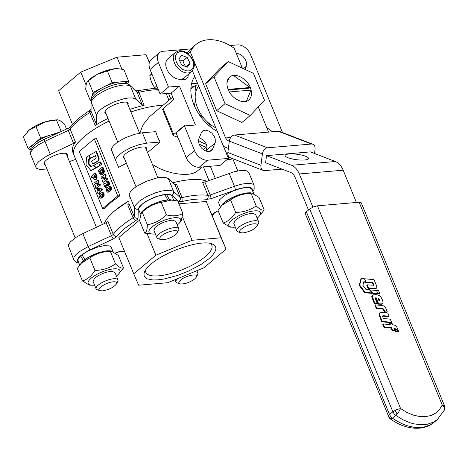 <?xml version="1.0" encoding="UTF-8"?>
<svg xmlns="http://www.w3.org/2000/svg" width="468" height="468" viewBox="0 0 468 468"><rect width="100%" height="100%" fill="white"/><g stroke="black" fill="none" stroke-linecap="round" stroke-linejoin="round"><path stroke-width="0.7" d="M198.455 140.488A32.508 21.92 49.9 0 0 206.365 144.372M194.279 86.311A32.508 21.92 49.9 0 0 190.956 87.393M228.39 148.414L225.126 147.157A5.908 3.943 85.1 0 1 222.323 143.711L192.43 70.832M312.899 207.102L299.309 173.961A17.731 11.829 -94.9 0 0 291.488 165.28L266.52 155.645L265.602 162.77L290.569 172.405A10.343 6.897 85.1 0 1 295.132 177.471L308.482 210.033M230.718 137.516L225.576 137.955L190.336 52.03A42.845 28.893 -130.1 0 1 195.864 44.583A42.845 28.893 -130.1 0 1 234.205 48.268L242.365 68.176M258.266 106.944L268.591 132.111M266.52 155.645L310.389 151.884L335.357 161.519A17.731 11.829 85.1 0 1 343.179 170.2L356.411 202.474M304.598 159.992A11.823 2.726 -172.7 0 1 291.845 158.868A11.823 2.726 -172.7 0 1 285.088 155.475A11.823 2.726 -172.7 0 1 289.031 153.984A11.823 2.726 -172.7 0 1 301.784 155.107A11.823 2.726 -172.7 0 1 308.535 158.5A11.823 2.726 -172.7 0 1 304.598 159.992M225.576 137.955L227.407 140.429L228.179 140.85L229.384 140.745M229.308 141.283L228.179 140.85M187.335 53.253A42.845 28.893 -130.1 0 1 191.687 48.093L195.864 44.583M190.336 52.03L188.142 53.873M378.074 298.409L379.46 299.924L379.677 300.848M379.911 299.549L380.034 300.667L379.08 300.86L377.863 297.894L379.911 299.549L379.46 299.924M365.994 281.911L364.712 278.782L374.084 279.659L376.705 286.264L376.834 287.551L376.19 288.341L368.468 287.949L367.193 284.836L373.61 285.24L372.943 282.567L365.485 282.151M372.943 282.567L372.493 282.947L365.543 282.292M373.335 285.322L372.493 282.947M367.193 284.836L366.742 285.217L368.018 288.329L368.468 287.949M376.524 288.148L375.038 288.879L368.018 288.329M394.354 327.986L398.52 331.18L397.402 328.46C396.659 326.377 395.384 325.201 393.565 324.932L392.646 324.833L392.061 323.406L389.668 323.207L390.248 324.622L383.239 323.961L384.515 327.068L391.523 327.735L392.588 330.32L392.131 330.7L394.571 330.999L395.021 330.619L393.927 327.951L394.354 327.986L394.044 328.243M392.588 330.32L395.021 330.619M393.904 328.366L394.98 329.279M395.15 328.694L394.7 329.074M389.668 323.207L389.218 323.587L389.622 324.564M383.239 323.961L382.789 324.336L384.064 327.448L391.072 328.109L392.131 330.7M384.515 327.068L384.064 327.448M391.523 327.735L391.072 328.109M369.661 289.715L372.575 292.98L377.395 293.454L376.74 291.851L378.647 293.565L379.84 293.693L378.571 290.599L369.48 289.868M379.84 293.693L379.39 294.068L378.197 293.945L377.249 293.097M371.996 293.214L376.945 293.828L377.395 293.454M372.575 292.98L372.124 293.36M378.647 293.565L378.197 293.945M365.765 281.917L364.478 278.788L361.372 278.495L360.922 278.875L359.213 285.445L364.695 292.699L371.814 293.366L372.265 292.986L369.31 289.674L365.906 289.376L362.875 285.369L363.823 281.736L365.765 281.917L365.315 282.298L363.712 282.145M361.372 278.495L359.664 285.065L359.213 285.445M359.664 285.065L365.145 292.319L364.695 292.699M365.145 292.319L372.265 292.986M375.19 298.145L375.71 298.145L378.173 304.171L381.525 304.229L382.783 303.445L383.087 302.24L382.338 299.777C380.999 296.361 378.805 294.67 375.757 294.694L373.177 294.764L372.212 295.916L374.862 303.451L374.412 303.831L376.857 304.048L377.313 303.668L375.313 298.783L375.324 297.894L376.161 297.765L375.71 298.145M376.161 297.765L378.624 303.79L378.173 304.171M378.624 303.79L381.297 303.931L382.684 303.539M372.434 295.255L371.762 296.308L371.873 297.274L374.412 303.831M374.862 303.451L377.313 303.668M382.362 308.909L383.462 309.717L384.474 312.185L386.907 312.402L387.358 312.027L386.135 309.032C385.392 306.961 384.117 305.791 382.315 305.522L375.406 304.867L374.956 305.247L376.237 308.359L382.362 308.909L382.812 308.529L383.912 309.342L383.462 309.717M383.912 309.342L384.924 311.805L384.474 312.185M384.924 311.805L387.358 312.027M375.406 304.867L376.687 307.979L376.237 308.359M376.687 307.979L382.812 308.529M389.078 316.21L387.785 313.063L381.607 312.513L379.753 312.876L379.56 314.771L382.192 321.411L381.742 321.791L391.119 322.663L391.57 322.288L390.283 319.153L383.368 318.509L382.602 316.584L382.572 315.912L383.298 315.707L389.078 316.21L388.627 316.59L382.52 316.105M379.753 312.876L379.103 313.496L379.115 315.163L381.742 321.791M382.192 321.411L391.57 322.288M395.267 329.045L394.816 329.419L395.758 331.718L398.239 331.976L398.689 331.596L395.267 329.045L396.209 331.338L395.758 331.718M396.209 331.338L398.689 331.596M359.114 202.24L317.439 205.815L313.355 206.903L309.711 209.003L392.863 411.746L396.507 409.646L400.59 408.558L398.549 412.214L395.747 415.373L394.044 413.747L392.863 411.746L389.522 414.554L390.704 416.555L392.406 418.181L390.47 418.983C399.982 425.734 409.599 428.799 419.31 428.179C424.997 427.693 429.928 425.722 434.111 422.271L430.004 424.979L424.148 427.009L417.567 427.576L414.075 427.302L406.862 425.64L403.2 424.271L395.94 420.527L392.406 418.181L395.747 415.373L402.889 419.755L410.202 422.832L413.841 423.844L420.907 424.768L427.489 424.201L433.345 422.171L437.451 419.463L444.425 409.939L444.243 407.394L442.266 404.984L444.389 405.54L361.237 202.796L359.114 202.24L442.266 404.984L439.481 409.582L435.661 413.145L430.94 415.537L425.488 416.678L419.503 416.52L413.203 415.069L406.821 412.384L400.59 408.558L317.439 205.815M388.428 415.929L389.522 414.554L306.37 211.811L305.423 212.852L305.288 213.677L388.428 415.929A5.908 5.435 16.1 0 0 391.254 418.948M306.37 211.811L309.711 209.003M252.931 191.541L254.165 189.224L254.118 185.474L248.789 172.476L247.373 171.118L245.688 170.586L240.798 170.487L234.421 171.668L204.873 182.046L202.638 182.426L207.956 195.396L210.19 195.01L211.232 198.613L237.03 189.353L242.921 187.82L247.859 187.346L250.55 187.726L252.164 188.709L252.521 190.54M176.688 184.655L174.962 184.608L168.328 178.524L165.204 177.337L161.495 177.284L156.909 177.963L146.42 181.256L136.685 186.293L132.982 189.037L130.432 191.669L129.115 194.688L128.922 203.586L127.752 204.82L133.07 217.79L134.24 216.549L135.299 217.825L136.925 218.334L138.06 218.152L138.253 209.254L139.388 206.651L144.782 202.018L154.703 197.069L162.209 194.834L169.363 194.296L172.06 195.32L178.694 201.404L180.256 199.772L180.279 197.578L182.005 197.619L182.146 201.492A54.668 17.316 -22.3 0 1 206.762 199.386C208.073 198.379 208.471 197.051 207.956 195.396A57.622 18.252 157.7 0 0 182.005 197.619L176.688 184.655M78.466 262.203L77.583 261.226L77.577 259.553L78.794 257.494L81.139 255.206L88.487 250.573L113.285 238.984L111.466 235.696L113.309 234.404C114.11 235.942 115.327 236.603 116.971 236.387L120.171 232.619L124.429 228.671L135.714 220.627L133.07 217.79A57.622 18.252 157.7 0 0 121.171 226.266A57.622 18.252 157.7 0 0 113.309 234.404L107.991 221.434L106.148 222.733L82.813 233.614L76.436 237.065L70.645 241.599L68.778 244.097L68.305 245.554L73.786 259.758M114.795 210.711L128.981 200.842A57.622 18.252 157.7 0 0 114.795 210.711A57.622 18.252 157.7 0 0 104.346 223.569C105.709 219.732 109.19 215.444 114.795 210.711M172.908 182.725C188.633 178.846 199.941 178.384 206.838 181.338A57.622 18.252 157.7 0 0 172.908 182.725M178.922 203.826L206.271 201.48L226.062 249.181L221.159 237.785L192.085 240.277L155.873 255.2L133.737 273.815L138.639 285.217L167.714 282.719L203.925 267.795L226.062 249.181M133.737 273.815L118.843 237.51L139.587 220.071M210.009 243.389A35.632 11.285 -22.3 0 1 211.805 245.384A35.632 11.285 -22.3 0 1 205.282 256.639A35.632 11.285 -22.3 0 1 170.264 273.704A35.632 11.285 -22.3 0 1 145.87 272.429A35.632 11.285 -22.3 0 1 145.747 269.749M151.258 263.958C148.023 266.684 145.835 269.205 144.7 271.522L143.963 273.727L144.22 276.202L145.852 278.109L147.163 278.829L152.919 279.963L158.085 279.835L164.093 279.004L177.676 275.383L188.2 271.235L200.977 264.473L208.541 259.044C216.976 251.603 218.129 246.56 212.004 243.922C201.439 239.288 165.836 251.029 151.258 263.958M147.016 233.602L155.873 255.2M182.619 217.193L192.085 240.277M206.271 201.48L221.159 237.785M46.94 168.995L40.067 169.474L36.715 168.416L35.907 167.404L35.919 165.496L37.329 163.11L39.008 161.361L46.935 155.932L73.605 143.378L75.447 142.079L70.13 129.115L68.287 130.414C67.684 128.875 67.579 128.244 67.977 128.507M67.755 128.782L70.329 126.775L69.919 128.074L70.13 129.115A57.622 18.252 -22.3 0 1 77.992 120.984A57.622 18.252 -22.3 0 1 89.885 112.501L95.203 125.471L96.379 124.231L96.572 115.333L97.882 112.314L100.439 109.682L104.142 106.944L113.876 101.901L124.359 98.608L128.952 97.935L132.66 97.982L135.784 99.169L142.418 105.253L144.144 105.3L138.826 92.336L137.101 92.29L129.811 85.264L137.101 92.29L142.418 105.253M84.375 136.539C75.67 143.986 72.154 150.052 73.833 154.738A57.622 18.252 -22.3 0 1 84.375 136.539A57.622 18.252 -22.3 0 1 109.062 121.013C99.087 125.951 90.856 131.128 84.375 136.539M102.428 224.464L72.768 152.147A57.622 18.252 -22.3 0 1 75.447 142.079M72.382 124.219L58.646 90.733L80.783 72.119L117 57.195L146.074 54.697L149.403 62.437M163.028 105.282C153.832 105.674 143.126 107.909 130.911 111.992A57.622 18.252 -22.3 0 1 163.028 105.282M75.722 159.348L69.463 161.606M67.176 156.031L67.351 154.51C66.883 153.51 65.38 153.112 62.829 153.305C55.201 153.715 42.29 161.115 44.109 164.04L45.302 165.005M95.203 125.471A57.622 18.252 -22.3 0 1 107.997 118.416M129.852 109.395A57.622 18.252 -22.3 0 1 144.144 105.3M128.004 104.896L128.179 103.369C127.419 99.988 112.899 103.849 107.236 108.933C105.335 110.559 104.575 111.881 104.937 112.899L106.131 113.864M149.339 62.659L146.074 54.697M128.056 84.152L127.852 83.661M121.891 69.124L117 57.195M86.024 84.889L80.783 72.119M282.046 169.118L264.59 170.615A5.908 4.189 -68.9 0 1 263.197 170.428A5.908 4.189 -68.9 0 1 260.939 165.286L262.408 153.878A5.908 4.189 -68.9 0 1 267.532 147.8L311.401 144.039A5.908 4.189 -68.9 0 1 312.794 144.226A5.908 4.189 -68.9 0 1 315.052 149.368L314.519 153.475M226.044 152.65L227.799 153.317M227.969 157.336L229.338 157.219M263.197 170.428L230.121 157.663A5.908 4.189 -68.9 0 1 227.857 152.527L229.332 141.12A5.908 4.189 -68.9 0 1 234.45 135.036L278.32 131.274A5.908 4.189 -68.9 0 1 279.712 131.467L312.794 144.226M215.824 127.875A28.074 18.931 -130.1 0 1 197.519 107.851A28.074 18.931 -130.1 0 1 198.713 86.153M113.081 251.608L111.091 246.923L109.395 245.893L103.978 245.712L98.046 246.964L88.516 250.719L81.976 254.767L84.766 259.453L85.428 259.401M83.983 260.53L83.327 260.588L80.636 255.897L82.543 255.733M80.168 264.455L83.327 260.588M84.766 259.453L91.564 255.452L99.544 252.334L106.903 250.813L110.308 250.83L112.226 251.345M79.648 265.093L77.84 260.237L78.577 258.231L80.636 255.897M114.964 272.546L112.115 271.346C106.248 271.686 100.62 273.821 95.244 277.758L94.273 278.665L93.091 281.514M116.444 276.161A17.14 5.429 157.7 0 0 118.147 274.605A17.14 5.429 157.7 0 0 113.706 268.866A17.14 5.429 157.7 0 0 92.184 277.389A17.14 5.429 157.7 0 0 92.272 285.217A17.14 5.429 157.7 0 0 94.331 285.152A17.14 5.429 157.7 0 0 94.571 285.129M81.221 263.279L82.66 261.776A17.14 5.429 -22.3 0 1 106.47 251.228A17.14 5.429 -22.3 0 1 108.529 251.164L110.366 251.386C102.697 251.521 95.852 253.685 89.844 257.88L81.221 263.279L77.308 268.421L82.444 280.946C87.457 279.46 91.634 275.95 94.981 270.405C102.656 270.27 109.494 268.106 115.508 263.917C119.001 267.292 121.662 268.644 123.493 267.959L118.147 274.605M92.272 285.217L89.324 285.129L82.444 280.946M123.493 267.959L118.357 255.434L111.483 251.252M94.981 270.405L89.844 257.88M115.508 263.917L110.366 251.386M102.445 290.885L99.895 290.698C95.291 289.493 106.306 282.157 113.244 281.806C116.082 281.631 117.187 282.315 116.561 283.86C113.747 287.375 109.038 289.715 102.445 290.885M116.561 283.86L117.813 281.286A11.823 3.744 157.7 0 0 117.965 279.87A11.823 3.744 157.7 0 0 113.712 278.735A11.823 3.744 157.7 0 0 101.509 282.888A11.823 3.744 157.7 0 0 96.092 288.838A11.823 3.744 157.7 0 0 97.198 289.739L99.895 290.698M45.583 121.692L29.051 130.209A19.206 6.084 -22.3 0 1 45.583 121.692L52.211 120.095L57.576 119.814L45.583 121.692M27.407 131.748A19.206 6.084 -22.3 0 1 27.477 131.672A19.206 6.084 -22.3 0 1 29.051 130.209L23.4 136.984L28.185 148.648L30.824 149.988M66.514 129.022L64.449 123.997L59.84 120.469L57.576 119.814M61.197 131.496L56.464 119.948M60.296 131.917L40.722 138.113L35.937 126.442M57.295 133.321L50.983 134.866A19.206 6.084 157.7 0 0 34.456 143.378A19.206 6.084 157.7 0 0 30.941 149.444L31.011 149.614M40.722 138.113L28.185 148.648M50.784 136.691A19.206 6.084 157.7 0 0 33.86 146.057M194.817 278.887C189.306 282.713 184.287 284.368 179.776 283.848C178.255 283.193 178.542 281.947 180.63 280.104C185.767 275.459 198.882 272.897 196.437 277.009L194.817 278.887M177.764 278.577A11.823 3.744 157.7 0 0 175.968 281.988A11.823 3.744 157.7 0 0 177.074 282.888L179.776 283.848M196.437 277.009L197.689 274.435A11.823 3.744 157.7 0 0 197.841 273.019A11.823 3.744 157.7 0 0 194.08 271.855M246.425 101.258L250.959 90.108L229.384 91.956M228.121 89.382L249.894 87.516L233.544 75.442M228.378 89.991L249.058 88.218M229.109 77.565L226.939 82.9M220.873 206.47L222.862 203.668L225.828 201.205L231.227 197.976L235.925 195.858L240.751 194.197L246.7 192.921L250.321 192.775L252.931 193.36M220.352 207.108L218.544 202.433L219.632 199.737L224.172 195.688L232.83 191.067L240.804 188.434L245.103 187.674L248.602 187.621L251.521 188.645L253.785 193.617M255.663 214.56L252.819 213.355C246.946 213.695 241.324 215.836 235.948 219.773L234.977 220.674L233.795 223.529M257.148 218.17A17.14 5.429 157.7 0 0 258.845 216.62A17.14 5.429 157.7 0 0 254.405 210.875A17.14 5.429 157.7 0 0 232.888 219.398A17.14 5.429 157.7 0 0 232.976 227.232A17.14 5.429 157.7 0 0 235.03 227.167A17.14 5.429 157.7 0 0 235.275 227.144M221.926 205.294L223.359 203.785A17.14 5.429 -22.3 0 1 247.174 193.243A17.14 5.429 -22.3 0 1 249.233 193.179L251.07 193.401C243.395 193.536 236.556 195.7 230.548 199.894L221.926 205.294L218.012 210.43L223.148 222.961C228.156 221.475 232.339 217.959 235.685 212.419C243.36 212.285 250.199 210.12 256.207 205.926C259.705 209.307 262.367 210.653 264.198 209.974L258.845 216.62M256.207 205.926L251.07 193.401M235.685 212.419L230.548 199.894M264.198 209.974L259.061 197.449L252.182 193.266M232.976 227.232L230.022 227.138L223.148 222.961M253.948 223.815C256.786 223.64 257.891 224.33 257.265 225.874C254.452 229.39 249.742 231.73 243.149 232.894L240.599 232.707C235.995 231.502 247.005 224.166 253.948 223.815M257.265 225.874L258.517 223.294A11.823 3.744 157.7 0 0 258.669 221.885A11.823 3.744 157.7 0 0 254.416 220.75A11.823 3.744 157.7 0 0 242.208 224.897A11.823 3.744 157.7 0 0 236.796 230.853A11.823 3.744 157.7 0 0 237.896 231.754L240.599 232.707M161.583 235.814C166.719 231.174 179.835 228.612 177.39 232.725L175.763 234.597C170.253 238.423 165.239 240.078 160.723 239.557C159.208 238.902 159.494 237.656 161.583 235.814M177.39 232.725L178.641 230.145A11.823 3.744 157.7 0 0 178.794 228.735A11.823 3.744 157.7 0 0 170.703 228.308A11.823 3.744 157.7 0 0 159.085 233.971A11.823 3.744 157.7 0 0 156.92 237.703A11.823 3.744 157.7 0 0 158.02 238.604L160.723 239.557M127.741 84.024L128.624 81.186L123.839 69.521L117.562 68.656L114.993 68.72A19.206 6.084 -22.3 0 1 117.298 68.644A19.206 6.084 -22.3 0 1 117.409 68.65M107.377 70.931L97.215 74.342A19.206 6.084 -22.3 0 1 114.993 68.72L107.377 70.931L112.162 82.596L102.621 87.516A19.206 6.084 157.7 0 0 95.279 92.243A19.206 6.084 157.7 0 0 91.763 96.642A19.206 6.084 157.7 0 0 91.769 98.309L91.833 98.473M87.487 81.391L91.418 77.869L97.215 74.342L87.487 81.391L86.358 83.468L85.662 89.183L90.447 100.854L91.09 100.801M127.378 83.901L127.308 83.731A19.206 6.084 157.7 0 0 120.393 81.894A19.206 6.084 157.7 0 0 102.621 87.516L93.073 92.43L90.447 100.854M128.624 81.186L112.162 82.596M93.073 92.43L88.288 80.765M122.85 83.368A19.206 6.084 157.7 0 0 95.917 93.799A19.206 6.084 157.7 0 0 94.688 94.916M175.787 221.405L172.944 220.206L171.522 220.252C164.947 221.253 159.471 223.675 155.101 227.524L153.919 230.379M177.273 225.02A17.14 5.429 157.7 0 0 177.565 224.78A17.14 5.429 157.7 0 0 178.969 223.47A17.14 5.429 157.7 0 0 173.464 217.842A17.14 5.429 157.7 0 0 152.123 226.962A17.14 5.429 157.7 0 0 153.1 234.082A17.14 5.429 157.7 0 0 155.399 233.994M141.394 212.829L143.483 210.635A17.14 5.429 -22.3 0 1 144.887 209.325A17.14 5.429 -22.3 0 1 169.357 200.023L171.464 200.093L161.284 202.369C154.089 203.615 147.724 206.897 142.196 212.203L141.394 212.829L139.569 220.621L144.706 233.152C146.414 232.374 147.291 229.566 147.332 224.728C154.528 223.482 160.893 220.2 166.421 214.894C172.739 216.456 178.226 215.982 182.883 213.484L181.057 221.282L178.969 223.47M147.332 224.728L142.196 212.203M153.1 234.082L144.706 233.152M166.421 214.894L161.284 202.369M182.883 213.484L177.746 200.959L171.464 200.093M165.286 195.472L166.526 194.425L169.375 199.596L168.866 200.017M167.193 200.099L167.696 199.678L164.771 194.577L157.242 196.326L149.31 199.596L142.775 203.65L139.125 207.57L138.692 209.477L140.552 214.139M140.991 213.332L142.038 211.571L144.489 209.167L150.842 205.089L160.331 201.211L167.696 199.678M169.375 199.596L173.002 200.187M166.526 194.425L169.679 194.618L171.657 195.501L173.827 200.269M151.714 73.529L149.801 75.693C150.637 80.361 152.275 84.351 154.715 87.668L158.547 90.195M149.801 75.693L151.884 73.944M154.715 87.668L156.798 85.919M184.187 77.869A12.56 8.471 -130.1 0 1 167.251 70.089A12.56 8.471 -130.1 0 1 168.024 58.64L175.541 52.322L173.85 54.674L173.271 57.406L173.587 60.524L174.769 63.771A12.56 8.471 49.9 0 0 189.002 72.832A12.56 8.471 49.9 0 0 191.704 71.545L184.187 77.869M187.165 57.412L190.09 63.332L187.381 67.152L181.754 65.058L178.829 59.138L181.537 55.312L187.165 57.412L182.988 60.922L179.174 59.834M185.65 66.509L184.152 64.134L182.988 60.922M186.106 66.678L190.09 63.332M228.15 89.458C226.126 84.059 226.617 79.934 229.624 77.08C234.772 72.16 246.858 78.279 250.316 87.557C252.34 92.962 251.848 97.087 248.841 99.941C243.693 104.861 231.607 98.742 228.15 89.458M213.964 76.729L228.179 61.56L219.831 68.58L205.616 83.749L213.964 76.729L225.02 103.68L216.666 110.7L205.616 83.749M228.179 61.56L253.445 73.341L264.502 100.292L250.286 115.461L225.02 103.68M250.286 115.461L241.933 122.481L216.666 110.7M195.928 91.488L195.367 85.398L198.163 84.802M194.395 105.903L195.408 100.093M211.846 127.899L207.031 121.61M203.726 118.082L198.35 113.303M195.367 85.398L190.85 89.195M109.869 189.136L110.038 188.072L109.348 187.762L107.318 189.452L107.143 190.511L107.839 190.827L109.869 189.136M109.939 187.709L107.909 189.4L107.991 190.78M102.603 195.179L102.773 194.121L102.082 193.805L100.053 195.495L99.883 196.554L100.573 196.87L102.603 195.179M102.673 193.752L100.643 195.443L100.725 196.823M99.257 190.605L99.198 189.511M98.415 190.043L98.608 189.558L99.83 189.909L98.818 190.862L98.415 190.043L99.005 189.996M99 189.657L98.608 189.558M95.495 176.74L94.594 175.383L93.834 176.196L94.852 178.062L95.525 177.419L95.495 176.74M95.004 175.488L94.472 176.53L95.443 178.016M102.375 169.627L102.773 170.726L102.574 172.201L100.532 173.458L99.52 171.411L101.848 169.281L102.375 169.627M101.667 173.412L100.737 173.025L100.117 171.364L102.264 169.381M101.076 173.464L100.532 173.458L101.129 173.406M107.751 187.212L109.682 186.434L110.694 187.522L110.863 189.335L109.442 191.371L107.505 192.155L106.493 191.061L106.335 189.166L107.751 187.212M110.272 186.381L109.301 186.404L110.272 186.381L111.285 187.475L111.454 189.283L110.033 191.318L108.096 192.102M108.477 192.132L107.505 192.155M107.149 181.157L108.313 181.251L109.19 182.456L109.471 184.228L108.874 185.457L106.956 185.755L105.183 185.123L105.832 186.972L105.563 187.797L105.101 187.592L103.726 184.252L103.925 183.526L104.475 183.474L107.125 184.474L107.716 184.322L107.927 183.029L106.78 182.257L106.651 181.479L107.716 181.297L108.594 182.508L108.88 184.275L108.278 185.509L107.57 185.814L108.278 185.749L107.546 185.702M105.774 185.071L106.324 187.604L105.101 187.592M106.862 181.221L108.313 181.251M107.523 182.538L106.78 182.257M104.516 183.474L107.722 184.427M103.925 183.526L105.066 183.421M93.12 177.074L91.71 177.811L91.026 176.81L94.764 173.488L95.232 173.692L96.478 176.945L96.455 178.22L95.8 179.273L94.431 179.396L92.705 176.974L91.71 177.811L91.242 177.612M92.301 177.764L91.833 177.559L92.301 177.764M94.764 173.488L95.823 173.64L97.075 176.898L97.046 178.168L96.39 179.226L95.062 179.601M101.228 178.138L101.696 178.343L103.761 176.863L102.556 180.935L102.831 182.04L103.293 182.245L106.879 179.232L106.979 178.554L106.382 178.027L104.259 179.554L105.499 175.395L105.037 174.084L101.199 177.132L101.094 177.817L101.696 178.343L103.82 177.003M102.831 182.04L103.89 182.192L103.422 181.994L103.89 182.192L107.47 179.185L107.441 178.179L106.382 178.027M104.85 179.501L106.096 175.342L105.628 174.032L104.779 174.125M98.438 170.399L99.157 173.09L100.421 174.804L101.439 174.874L103.299 173.295L103.703 170.82L102.486 167.591L102.018 167.392L98.438 170.399M102.03 174.827L101.152 174.927L102.995 174.277L104.311 172.066L104.294 170.773L103.077 167.544L102.018 167.392M97.572 193.038L99.339 193.225L99.468 192.038L101.802 189.903L101.334 188.896L97.818 188.358L97.303 188.692L97.987 191.307L97.397 192.342L97.572 193.038M98.011 193.261L98.73 193.108M98.379 193.231L97.783 193.278M98.742 193.138L99.93 193.179L100.058 191.991L102.24 190.154L102.346 189.47L101.925 188.844L97.625 188.417M95.419 155.68L90.435 158.219L89.253 155.271L95.8 151.708L97.982 156.745C98.976 159.29 98.537 160.945 96.654 161.717L92.746 163.853L91.523 161.232L95.952 158.441L96.115 157.47L95.337 155.581M95.8 151.708L96.56 151.749L98.578 156.692C99.608 159.231 99.163 160.893 97.245 161.665L93.337 163.8L92.553 163.747M95.887 151.702L96.396 151.661M95.449 155.756L91.026 158.172L90.248 158.114M99.087 164.332L99.362 165.824L95.958 167.509L93.904 165.286L100 161.975L100.755 162.016L101.726 164.812L100.345 165.157L99.298 164.467M99.702 164.736L99.959 165.771L96.777 167.497L95.958 167.509M100 161.975L101.193 164.584L100.345 165.157M100.082 161.969L100.591 161.928M88.832 155.505L90.043 158.149L88.674 159.465L88.546 164.063L90.786 166.696L93.237 165.643L95.507 167.521L95.495 167.918L90.81 170.463L86.042 164.742L86.644 156.961L89.207 155.575M90.634 158.102L89.265 159.412L88.996 163.531L91.722 166.737M96.104 167.468L96.086 167.872L91.4 170.41L90.464 170.37M91.4 170.41L91.055 170.317L91.4 170.41M93.237 165.643L94.004 165.672M93.46 165.625L94.179 165.654M100.485 193.255L102.416 192.477L103.428 193.571L103.598 195.378L102.176 197.414L100.24 198.198L99.228 197.104L99.07 195.214L100.485 193.255M103.007 192.424L102.042 192.447L103.007 192.424L104.025 193.518L104.188 195.331L102.767 197.361L100.831 198.145M101.211 198.175L100.24 198.198M93.98 184.234L94.448 184.433L96.513 182.959L95.308 187.03L95.583 188.136L96.051 188.335L99.631 185.328L99.737 184.644L99.134 184.117L97.011 185.644L98.257 181.485L97.789 180.174L93.951 183.228L93.98 184.234L94.448 184.433L96.572 183.093M95.583 188.136L96.642 188.288L96.174 188.083L96.642 188.288L100.222 185.275L100.193 184.269L99.134 184.117M97.601 185.591L98.847 181.432L98.379 180.121L97.531 180.215M94.302 138.873L79.267 151.515L102.667 208.564L117.702 195.928L94.302 138.873L96.554 138.68L119.954 195.735L111.285 202.153L104.92 208.371L102.667 208.564M179.46 86.112L171.107 93.132L160.138 94.074L168.492 87.054L179.46 86.112L195.413 125.014L184.445 125.951L194.548 150.591A11.823 7.968 49.9 0 0 207.576 160.208L199.228 167.228L220.065 165.444L228.413 158.424L223.148 145.449M199.228 167.228A11.823 7.968 -130.1 0 1 186.2 157.611L176.091 132.976L184.445 125.951M184.562 125.945L184.404 125.553L173.739 134.509L163.104 108.582L162.823 109.728M206.224 151.269L207.096 147.432L206.031 143.653L203.498 140.184L199.327 137.557M207.576 160.208L228.413 158.424M190.786 48.9L162.905 51.293A11.823 7.968 49.9 0 0 159.553 52.615A11.823 7.968 49.9 0 0 158.389 62.419L168.492 87.054M160.138 94.074L150.035 69.439A11.823 7.968 -130.1 0 1 151.205 59.641L159.553 52.615M188.37 74.348L187.984 77.044L186.539 78.911L184.263 79.718L181.145 79.215M236.334 53.457L238.879 53.849L241.014 54.879L243.009 56.458L245.138 59.179L246.384 62.215L246.613 64.42L244.98 69.393M266.696 127.501L272.493 131.777M199.175 144.419L198.45 141.4L198.643 139.353L201.509 132.298L203.188 130.671L205.622 130.157L209.149 131.169L211.846 133.164L213.981 135.884L215.227 138.92L215.262 142.453L212.396 149.508L210.717 151.135L207.599 151.597L204.042 150.228L201.451 148.017L199.175 144.419M206.973 149.198L205.92 147.239A36.2 24.412 -130.1 0 1 198.976 143.904M217.292 131.455A38.417 25.904 -130.1 0 1 194.015 104.996A38.417 25.904 -130.1 0 1 194.746 76.483M197.777 83.871A38.417 25.904 49.9 0 0 191.587 83.55M232.227 158.476L231.502 159.085L227.185 159.459M230.467 159.436L231.502 159.085M173.189 135.223L173.458 135.661L173.739 134.509M173.458 135.661L177.881 137.34M163.104 108.582L173.768 99.62L171.107 93.132M203.13 149.584L205.92 147.239M139.891 133.117L142.301 126.547L143.746 123.856L149.427 116.76L172.739 97.116M115.807 160.816L111.407 149.538L111.647 148.42L113.361 145.835L116.567 142.974L120.99 140.084L126.249 137.411L134.708 134.304L142.395 132.795L155.826 131.643A36.2 24.412 49.9 0 0 157.593 136.861A36.2 24.412 49.9 0 0 160.079 142.02L147.549 152.55M162.554 109.29L173.201 135.445M282.514 132.549L250.509 54.516A11.823 7.968 49.9 0 0 237.481 44.899L229.975 45.542M119.954 195.735L117.702 195.928M160.079 142.02L146.648 143.167L138.961 144.676L130.508 147.783L122.903 151.889L117.614 156.207L115.906 158.792L115.818 160.852L118.626 167.374A57.622 18.252 157.7 0 1 126.401 163.279M124.529 158.728L123.336 157.763C122.973 156.745 123.739 155.423 125.635 153.796C131.297 148.713 145.823 144.852 146.578 148.233L146.402 149.76M202.147 166.982L197.016 171.294L194.226 172.949L190.061 174.084L184.995 174.465L179.016 174.096L172.476 172.944L165.83 171.054L159.524 168.527L152.469 164.549M335.357 161.519L291.488 165.28M343.179 170.2L299.309 173.961M373.429 283.754L372.978 284.135M373.914 288.458L373.464 288.838M379.566 303.872L379.115 304.253M380.215 316.596L379.764 316.976M384.561 315.777L384.111 316.157M395.167 410.26A5.908 1.427 62.9 0 0 397.121 414.01M444.337 410.167A5.908 5.908 0 0 0 444.6 409.436A5.908 5.435 -163.9 0 1 444.419 409.956M124.441 251.164A54.668 17.316 -22.3 0 1 123.254 251.006L118.784 251.772L115.45 252.972M123.254 251.006L118.784 251.772M218.141 210.752L216.737 211.401L218.199 210.892M216.737 211.401L213.858 213.162L212.127 215.204M113.285 238.984L116.971 236.387M106.148 222.733L111.466 235.696L88.13 246.583L89.944 249.865M206.762 199.386L211.232 198.613M254.118 185.474L252.691 184.082L249.959 183.403L246.115 183.45L241.429 184.222L236.235 185.661L210.19 195.01L204.873 182.046M135.714 220.627L137.428 219.299L138.06 218.152M178.694 201.404L182.146 201.492M174.962 184.608L180.279 197.578L173.646 191.488L173.622 193.688L172.06 195.32M168.328 178.524L173.646 191.488L171.516 190.482L169.404 190.207L162.226 190.926L155.3 192.869L146.595 196.607L139.417 201.094L135.188 205.458L134.527 206.967L134.69 208.137L135.995 209.196L138.253 209.254M129.115 194.688L134.433 207.652L134.24 216.549L128.922 203.586M229.139 173.312L234.661 186.802L235.498 189.879M212.332 215.695L214.379 213.133L213.051 213.999M82.813 233.614L88.13 246.583L79.08 251.86L75.962 254.569L74.096 257.061L73.622 258.517L73.804 259.798L76.354 262.413L78.876 263.209M136.837 91.02C137.463 90.394 138.124 90.833 138.826 92.336A57.622 18.252 -22.3 0 1 157.657 89.698M96.379 124.231L91.061 111.261L91.055 101.31L91.061 111.261L89.885 112.501C89.335 110.939 89.511 110.161 90.406 110.156M96.572 115.333L91.254 102.363L91.599 100.948L93.278 98.496L97.479 94.887L103.41 91.318L108.558 88.938L113.894 86.995L120.65 85.34L124.985 84.901L129.191 85.457L130.467 86.206L135.784 99.169M30.607 154.469L30.443 153.235L30.917 151.778L33.69 148.391L38.569 144.747L44.946 141.295C44.343 139.762 44.244 139.125 44.635 139.394M44.413 139.663L44.454 139.306L67.79 128.425M50.263 154.259L44.946 141.295L68.287 130.414L73.605 143.378M166.187 93.553L168.954 100.298M170.732 98.806L168.503 93.36M226.219 153.071L226.986 153.007M267.532 147.8L234.45 135.036M262.408 153.878L229.332 141.12M260.939 165.286L227.857 152.527M311.401 144.039L278.32 131.274M179.712 51.62L183.064 51.732L187.06 53.574L190.558 56.891L192.272 59.617A11.08 7.47 -130.1 0 1 189.207 70.849L186.732 70.902L182.725 69.445L179.057 66.409L176.424 62.379L175.33 58.126L175.576 55.575L177.36 52.726L179.712 51.62M107.143 190.511L107.739 190.458M107.073 190.037L107.663 189.99M107.318 189.452L107.909 189.4M108.266 188.499L108.857 188.446M99.883 196.554L100.474 196.501M99.807 196.086L100.398 196.034M100.053 195.495L100.643 195.443M101 194.548L101.591 194.495M98.689 190.716L99.175 190.675M94.477 177.828L95.074 177.776M93.992 176.851L94.583 176.799M93.881 176.582L94.472 176.53M93.834 176.196L94.425 176.149M93.986 175.898L94.577 175.845M100.146 173.078L100.737 173.025M99.783 172.323L100.374 172.271M99.567 171.797L100.158 171.744M99.52 171.411L100.117 171.364M99.672 171.112L100.263 171.06M109.442 191.371L110.033 191.318M110.863 189.335L111.454 189.283M110.694 187.522L111.285 187.475M105.177 185.375L105.774 185.322M108.278 185.509L108.874 185.457M108.88 184.275L109.471 184.228M108.594 182.508L109.19 182.456M107.184 182.549L107.482 182.526M106.031 184.023L106.622 183.977M105.733 187.65L106.324 187.604M105.832 186.972L106.429 186.925M95.185 179.589L95.659 179.548M95.8 179.273L96.39 179.226M96.455 178.22L97.046 178.168M96.478 176.945L97.075 176.898M95.905 175.342L96.502 175.289M95.232 173.692L95.823 173.64M106.879 179.232L107.47 179.185M106.979 178.554L107.57 178.501M104.206 179.191L104.803 179.139M105.499 175.395L106.096 175.342M105.481 174.903L106.072 174.851M105.247 174.324L105.838 174.271M102.404 174.33L102.995 174.277M103.299 173.295L103.89 173.242M103.721 172.113L104.311 172.066M103.703 170.82L104.294 170.773M103.276 169.527L103.873 169.474M99.339 193.225L99.93 193.179M99.444 192.547L100.035 192.494M99.403 192.453L99.994 192.406M99.468 192.038L100.058 191.991M101.65 190.207L102.24 190.154M101.802 189.903L102.393 189.856M101.755 189.522L102.346 189.47M101.603 189.16L102.199 189.107M101.334 188.896L101.925 188.844M96.654 161.717L97.245 161.665M97.982 156.745L98.578 156.692M99.362 165.824L99.959 165.771M99.421 165.543L100.017 165.491M101.135 164.859L101.726 164.812M101.193 164.584L101.784 164.531M88.674 159.465L89.265 159.412M88.873 159.073L89.464 159.026M89.973 158.476L90.564 158.424M95.495 167.918L96.086 167.872M95.507 167.521L95.928 167.486M88.546 164.063L89.136 164.016M88.405 163.578L88.996 163.531M102.176 197.414L102.767 197.361M103.598 195.378L104.188 195.331M103.428 193.571L104.025 193.518M99.631 185.328L100.222 185.275M99.737 184.644L100.328 184.597M96.964 185.281L97.555 185.234M98.257 181.485L98.847 181.432M98.233 180.993L98.83 180.94M97.999 180.42L98.59 180.367M158.389 62.419L150.035 69.439M246.215 66.357L243.448 68.679M212.659 148.959L209.594 151.538M215.058 143.056L206.71 150.076M194.548 150.591L186.2 157.611M146.648 143.167L142.395 132.795M372.177 295.419L372.627 295.045M434.111 422.271L437.451 419.463M388.44 416.421A5.908 5.908 0 0 0 390.47 418.983M444.6 409.436A5.908 5.908 0 0 0 444.389 405.551M124.646 251.655L121.738 251.328M214.379 213.133L216.918 211.489M115.602 253.083L118.72 251.959M155.364 88.165L135.697 90.921M91.055 101.31C90.874 100.17 91.658 98.479 93.407 96.232C96.589 92.793 101.392 89.739 107.804 87.066C114.332 84.404 119.978 83.187 124.722 83.409C127.489 83.79 129.186 84.41 129.811 85.264M70.329 126.781L78.285 118.533L91.044 109.383M35.907 167.404L30.59 154.434C30.122 148.391 34.743 143.348 44.454 139.306M44.285 162.513L75.19 237.879M93.073 281.473L96.092 288.838M66.158 153.545L96.396 227.278M114.947 272.499L117.965 279.87M175.032 279.706L175.968 281.988M196.888 270.697L197.841 273.019M232.748 158.675L237.767 170.919M255.645 214.514L258.669 221.885M210.313 166.28L215.245 178.308M233.772 223.482L236.796 230.853M126.986 102.41L139.599 133.169M145.384 147.268L157.891 177.77M175.769 221.364L178.794 228.735M105.113 111.378L117.725 142.137M123.511 156.242L136.018 186.738M153.896 230.332L156.92 237.703M175.541 52.322L178.577 50.872C182.812 50.281 186.755 52.03 190.423 56.113C193.161 60.723 196.993 64.151 191.704 71.545M107.119 182.567L107.71 182.514M104.212 183.474L104.803 183.427M105.429 187.855L106.02 187.803M91.57 177.869L92.161 177.822M94.899 173.429L95.49 173.376M102.153 178.349L101.556 178.402M103.75 182.251L103.159 182.304M107.108 177.916L106.517 177.969M105.511 174.008L104.92 174.061M102.749 167.281L102.153 167.328M98.496 193.249L97.906 193.302M99.661 193.348L99.07 193.395M98.356 188.306L97.765 188.358M95.846 151.696L96.437 151.644M90.382 158.237L90.973 158.19M92.693 163.87L93.284 163.823M96.11 167.573L96.701 167.521M100.485 165.198L101.076 165.145M100.047 161.963L100.638 161.91M88.873 155.487L89.47 155.44M90.704 170.498L91.295 170.446M93.348 165.608L93.945 165.555M94.905 184.445L94.314 184.491M96.502 188.347L95.911 188.399M99.865 184.006L99.269 184.059M98.262 180.104L97.672 180.151M230.695 159.436L226.81 159.769M208.985 180.566L203.375 166.877M115.818 160.852L111.565 150.474"/></g></svg>
